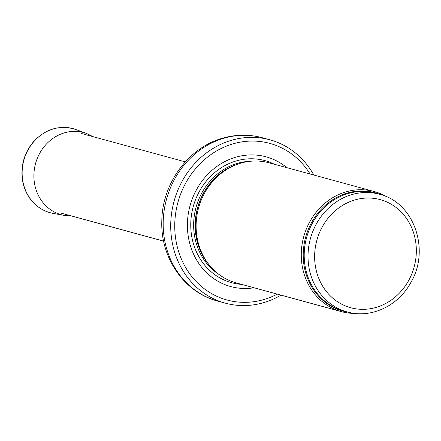 <?xml version="1.0" encoding="UTF-8"?>
<svg xmlns="http://www.w3.org/2000/svg" width="441" height="441" viewBox="0 0 441 441"><rect width="100%" height="100%" fill="white"/><g stroke="black" fill="none" stroke-linecap="round" stroke-linejoin="round"><path stroke-width="0.66" d="M386.718 196.846A62.253 56.051 105.3 0 0 374.177 191.515A62.253 56.051 105.3 0 0 345.854 191.901A62.253 56.051 105.3 0 0 301.319 252.34A62.253 56.051 105.3 0 0 341.373 311.622A62.253 56.051 105.3 0 0 354.878 313.413M374.177 191.515L269.004 162.79A62.253 56.051 105.3 0 0 240.681 163.176A62.253 56.051 105.3 0 0 236.271 164.68A62.253 56.051 105.3 0 0 208.973 264.628A62.253 56.051 105.3 0 0 236.2 282.896L341.373 311.622M286.882 167.674A67.23 60.533 105.3 0 0 235.549 157.261A67.23 60.533 105.3 0 0 188.109 235.367A67.23 60.533 105.3 0 0 254.077 287.78M313.805 175.027A84.661 76.227 105.3 0 0 269.87 139.791A84.661 76.227 105.3 0 0 231.343 140.321A84.661 76.227 105.3 0 0 170.777 222.512A84.661 76.227 105.3 0 0 225.252 303.138A84.661 76.227 105.3 0 0 280.994 295.134M351.709 194.63A61.007 54.932 105.3 0 0 308.066 253.856A61.007 54.932 105.3 0 0 347.315 311.958C370.71 318.782 397.925 306.164 410.565 283.001C430.603 250.234 414.143 202.336 379.464 194.255A61.007 54.932 105.3 0 0 351.709 194.63M354.751 199.977A56.029 50.445 -74.7 0 1 413.895 267.852A56.029 50.445 -74.7 0 1 327.795 293.199A56.029 50.445 -74.7 0 1 354.751 199.977M379.464 194.255L375.655 193.213A61.007 54.932 105.3 0 0 347.894 193.588A61.007 54.932 105.3 0 0 304.251 252.814A61.007 54.932 105.3 0 0 343.506 310.916L347.315 311.958M380.258 194.475A61.31 55.202 105.3 0 0 347.122 193.108A61.31 55.202 105.3 0 0 303.221 255.67A61.31 55.202 105.3 0 0 348.114 312.167M236.271 164.68L234.739 165.276A61.073 54.993 105.3 0 0 207.954 263.338L208.973 264.628M237.297 164.289A61.007 54.932 105.3 0 0 209.657 265.482M250.141 161.29A61.007 54.932 105.3 0 0 237.335 163.391A61.007 54.932 105.3 0 0 194.52 214.326A61.007 54.932 105.3 0 0 219.194 274.594M274.44 164.273A63.278 56.972 105.3 0 0 236.073 160.987A63.278 56.972 105.3 0 0 190.826 228.069A63.278 56.972 105.3 0 0 241.635 284.379M310.078 174.008A81.177 73.09 105.3 0 0 232.876 143.893A81.177 73.09 105.3 0 0 178.197 250.174A81.177 73.09 105.3 0 0 277.273 294.114M223.802 138.259A84.661 76.227 105.3 0 0 163.236 220.45A84.661 76.227 105.3 0 0 217.705 301.076C184.272 292.537 160.447 257.781 161.808 221.206C162.045 183.864 188.075 147.785 222.44 138.242C235.803 134.367 249.099 134.196 262.323 137.735A84.661 76.227 105.3 0 0 223.802 138.259M53.234 213.416C43.968 211.63 36.366 206.884 30.429 199.167C25.545 192.601 22.756 185.033 22.05 176.466C21.273 162.696 25.435 150.728 34.541 140.563C46.851 128.331 60.709 124.676 76.128 129.604A43.576 39.238 105.3 0 0 23.836 160.353A43.576 39.238 105.3 0 0 53.234 213.416L64.287 215.412A42.59 38.345 105.3 0 0 71.453 215.952M76.128 129.604L86.656 133.507A42.59 38.345 105.3 0 0 35.556 163.556A42.59 38.345 105.3 0 0 64.287 215.412L71.481 215.963M269.87 139.791L262.323 137.735M225.252 303.138L217.705 301.076M185.275 161.864L81.574 133.535M163.628 241.128L59.921 212.805M93.134 136.693L86.656 133.507"/></g></svg>

